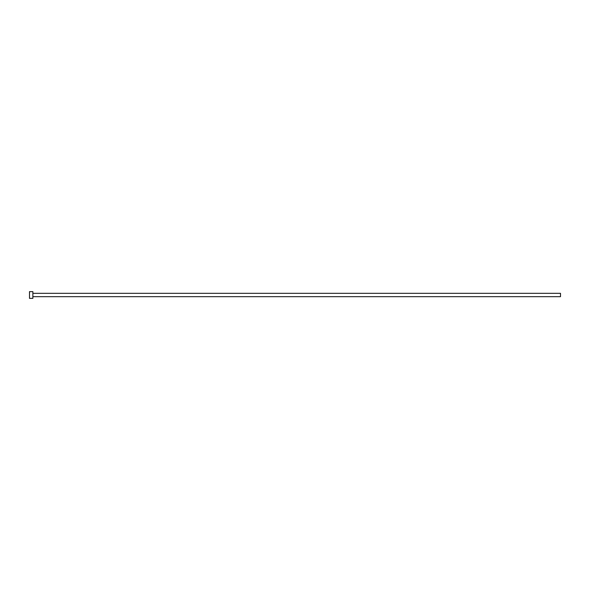 <?xml version="1.0" encoding="UTF-8"?>
<svg xmlns="http://www.w3.org/2000/svg" width="590" height="590" viewBox="0 0 590 590"><rect width="100%" height="100%" fill="white"/><g stroke="black" fill="none" stroke-linecap="round" stroke-linejoin="round"><path stroke-width="0.44" stroke-dasharray="2.95 2.21" d="M560.5 296.689L560.5 293.311M32.87 298.37L32.87 291.63M29.5 298.37L29.5 291.63M32.87 295L32.87 293.311L32.87 295"/><path stroke-width="0.89" d="M32.87 293.311L560.5 293.311L560.5 296.689L32.87 296.689M32.87 295L32.87 298.37L29.5 298.37L29.5 291.63L32.87 291.63L32.87 295"/></g></svg>
